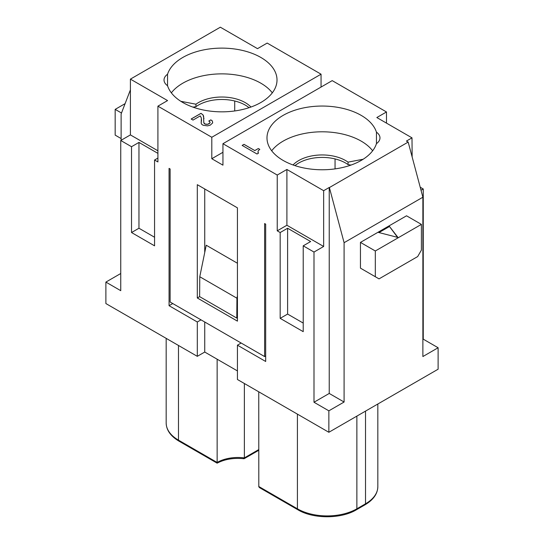 <?xml version="1.0" encoding="UTF-8"?>
<svg xmlns="http://www.w3.org/2000/svg" width="544" height="544" viewBox="0 0 544 544"><rect width="100%" height="100%" fill="white"/><g stroke="black" fill="none" stroke-linecap="round" stroke-linejoin="round"><path stroke-width="0.82" d="M131.526 232.533L138.958 228.242L138.958 142.419L131.526 146.71L131.526 232.533L154.564 245.834L154.564 160.011L157.91 158.08M422.878 339.381L423.252 339.164L438.117 347.745L438.117 369.206L328.862 432.283L237.436 379.501L237.436 345.175L241.155 343.026M131.526 146.71L120.748 140.488L120.748 290.68L105.883 282.091L120.748 273.51M121.122 138.557L115.172 135.123L115.172 109.378L125.1 103.646M121.489 113.016L115.172 109.378M217.138 359.196L217.138 462.461C217.131 463.393 217.144 463.406 217.185 462.488M258.76 450.296L244.093 458.735C233.709 457.688 224.726 459.17 217.144 463.168L178.922 441.109A2.101 1.21 120 0 1 178.486 440.144L178.486 345.467M265.683 355.96L264.615 356.572L170.122 302.022L170.122 168.994L169.062 168.375L169.062 305.694L197.302 322L197.302 356.334L204.734 352.043L204.734 322M363.174 159.236L348.044 162.139L348.044 164.608L351.03 165.07M237.436 370.92L204.734 352.043M197.302 356.334L105.883 303.552L105.883 282.091M237.436 263.248L206.224 245.228L199.77 276.74L199.621 296.63L197.302 297.969L237.436 321.144L237.436 207.856L197.302 184.681L197.302 297.969M277.236 175.046L277.236 230.833L286.899 225.257L286.899 169.47L277.236 175.046L222.945 143.704L222.945 165.158L211.8 158.726L211.8 137.265L157.91 106.155L167.572 100.579L130.41 79.125L130.41 134.905L157.91 150.783M197.302 322L201.022 319.858M313.997 402.247L313.997 252.056L323.653 246.473L323.653 190.692L329.229 187.476L329.229 393.448L313.997 402.247L328.862 410.829L328.862 432.283M264.615 356.572L264.615 223.55L265.683 224.162L265.683 361.481L237.436 345.175M313.997 252.056L303.219 245.834L303.219 331.656L280.174 318.356L287.606 314.065L303.219 323.075M277.236 230.833L280.174 232.533L280.174 318.356M154.564 160.011L157.91 161.942L157.91 106.155M199.77 276.74L236.932 298.207L237.436 295.739M344.094 242.699L329.392 187.564L408.177 142.079L422.878 197.214L344.094 242.699L344.094 402.03L328.862 410.829M344.094 402.03L329.229 393.448M438.117 347.745L422.878 356.544L422.878 197.214M376.448 143.65A55.182 31.858 180 0 1 338.586 168.327A55.182 31.858 180 0 1 283.152 160.439A55.182 31.858 180 0 1 266.988 137.911A55.182 31.858 180 0 1 301.05 108.474A55.182 31.858 180 0 1 361.189 115.382A55.182 31.858 180 0 1 376.448 132.172A15.769 9.105 0 0 1 379.977 137.911A15.769 9.105 0 0 1 376.448 143.65L376.448 132.172M138.958 228.242L154.564 237.252M386.492 123.128L386.492 111.969L376.829 117.545L411.998 137.85L412.141 156.958M172.774 303.552L169.062 305.694M236.932 298.207L236.783 318.09L199.621 296.63M243.685 458.286L258.76 449.582M421.022 190.257L423.252 188.979L420.213 187.224M236.783 318.09L237.436 317.71M280.174 232.533L287.606 228.242L287.606 314.065M287.606 228.242L310.651 241.543L303.219 245.834M258.76 391.809L258.808 486.792L259.583 487.676L297.847 509.762A2.101 1.21 -60 0 1 297.412 508.803L258.76 486.486M244.372 383.506L244.372 457.892A29.43 16.993 180 0 0 217.138 462.461L178.486 440.144A42.044 24.276 0 0 1 166.172 422.98L166.172 338.361M360.448 268.144L379.025 278.875L417.676 256.564L421.396 250.124L421.396 224.38L406.531 215.798L360.448 242.4L360.448 268.144L364.16 270.293M138.958 142.419L157.91 153.36M421.396 224.38L375.312 250.981L360.448 242.4M375.312 276.726L375.312 250.981M120.748 140.488L130.41 134.905M321.055 87.06L321.055 74.188L267.172 43.078L257.509 48.654L220.347 27.2L130.41 79.125M130.41 89.855L121.122 113.968L121.122 140.27M335.05 168.892L335.05 158.923M423.252 339.164L423.252 188.979M222.945 143.704L332.2 80.628L386.492 111.969M348.044 164.608A33.109 19.115 0 0 0 345.583 163.016A33.109 19.115 0 0 0 294.97 165.634M293.046 164.968A33.109 19.115 180 0 1 345.583 160.548A33.109 19.115 180 0 1 348.044 162.139M271.694 150.783A55.182 31.858 180 0 1 361.189 141.127A55.182 31.858 180 0 1 372.647 150.783M204.734 252.484L204.734 188.979M378.447 232.438L397.984 237.463L389.266 226.188L378.447 232.438M286.899 225.257L323.653 246.473M323.653 190.692L286.899 169.47M408.177 142.079L406.422 141.073L411.998 137.85M167.552 85.721A15.769 9.105 180 0 1 164.023 79.982A15.769 9.105 180 0 1 167.552 74.242A55.182 31.858 180 0 1 205.414 49.565A55.182 31.858 180 0 1 260.848 57.453A55.182 31.858 180 0 1 277.012 79.982A55.182 31.858 180 0 1 242.95 109.412A55.182 31.858 180 0 1 182.811 102.51A55.182 31.858 180 0 1 167.552 85.721L167.552 74.242M211.8 137.265L321.055 74.188M203.782 122.658L205.081 124.052L207.686 124.263L209.916 122.978L209.916 121.904L208.801 121.047L210.841 119.87L212.33 120.938L212.704 122.869L210.283 125.127L207.495 125.875L203.041 125.229L201.552 124.161L201.178 123.087L201.368 118.041L200.253 115.899L193.004 120.081L191.148 119.007L200.994 113.322L203.041 114.934L203.599 116.11L203.782 122.699L204.34 123.665L205.829 124.311L207.686 124.311L209.358 123.556L210.1 122.441M192.97 107.134L195.956 106.678L195.956 104.21L180.826 101.3M171.353 92.854A55.182 31.858 180 0 1 260.848 83.198A55.182 31.858 180 0 1 272.306 92.854M234.709 110.962L234.709 100.994M195.956 104.21A33.109 19.115 180 0 1 245.242 102.619A33.109 19.115 180 0 1 250.954 107.039M249.03 107.698A33.109 19.115 0 0 0 245.242 105.087A33.109 19.115 0 0 0 195.956 106.678M258.318 150.668L257.944 151.96L258.502 153.136L257.013 154L242.148 145.411L244.011 144.344L254.782 150.566L258.318 148.526L259.801 149.382L258.318 150.668M222.945 152.286L211.8 158.726M208.835 121.067L210.841 119.911L212.33 120.986L212.704 122.869M201.178 123.087L201.552 119.653M191.182 119.034L200.994 113.37L203.041 114.974L203.966 118.708M258.128 152.708L257.944 151.96M258.475 153.15L258.128 152.755M244.011 144.344L242.189 145.438M254.782 150.566L244.011 144.384M258.318 148.526L254.782 150.606M259.767 149.403L258.318 148.566M389.266 226.188L397.569 237.361M378.964 232.567L389.266 226.617M297.847 509.762C313.208 519.078 341.068 519.078 356.436 509.762A2.101 1.21 -120 0 0 356.871 508.803A42.044 24.276 180 0 1 297.412 508.803L297.412 414.127M377.828 404.015L377.828 486.649C377.652 493.768 373.402 499.807 365.078 504.771A2.101 1.21 -120 0 0 365.514 503.812L356.871 508.803L356.871 416.112M365.514 411.121L365.514 503.812A42.044 24.276 180 0 0 377.828 486.649M365.078 504.771L356.436 509.762M166.172 422.98C166.348 430.1 170.598 436.145 178.922 441.109"/></g></svg>
